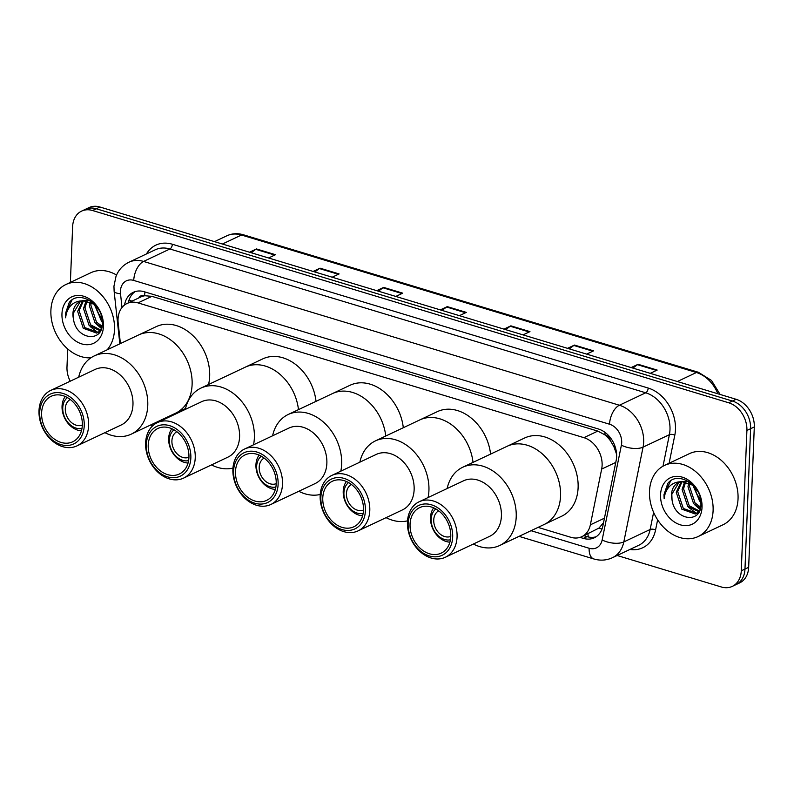 <?xml version="1.0" encoding="UTF-8"?>
<svg xmlns="http://www.w3.org/2000/svg" width="794" height="794" viewBox="0 0 794 794"><rect width="100%" height="100%" fill="white"/><g stroke="black" fill="none" stroke-linecap="round" stroke-linejoin="round"><path stroke-width="1.19" d="M538.044 527.375L570.826 537.29A23.602 17.944 -115.3 0 0 581.784 536.694A23.602 17.944 -115.3 0 0 590.349 524.844L601.663 469.075A23.602 17.944 -115.3 0 0 602.11 465.363A23.602 17.944 -115.3 0 0 583.908 437.663L138.007 302.901A23.602 17.944 -115.3 0 0 127.04 303.487A23.602 17.944 -115.3 0 0 118.177 322.959L120.41 343.564M616.601 454.257L613.861 446.605L610.576 440.978A7.871 5.985 -115.3 0 0 604.889 434.745A23.602 12.635 -73.2 0 1 605.058 432.412M604.889 434.745L604.562 434.646A23.602 17.944 64.7 0 1 610.576 440.978M127.04 303.487L140.905 296.936A23.602 17.944 64.7 0 1 144.955 295.745L144.617 295.636A7.871 5.985 -115.3 0 0 138.781 297.949M581.784 536.694L598.994 528.06L603.529 522.7M604.562 434.646L597.793 431.102L151.892 296.341L144.955 295.745M169.608 416.026L170.65 416.344M580.047 537.379L583.352 538.382A23.602 17.944 -115.3 0 0 594.319 537.786A23.602 17.944 -115.3 0 0 602.874 525.936L616.174 460.411A23.602 17.944 -115.3 0 0 616.62 456.689A23.602 17.944 -115.3 0 0 598.418 428.998L144.23 291.726A23.602 17.944 -115.3 0 0 133.273 292.321A23.602 17.944 -115.3 0 0 124.559 305.005M70.378 282.396L72.621 226.677A23.602 17.944 64.7 0 1 81.613 211.105A23.602 17.944 64.7 0 1 92.58 210.519L728.703 402.776A23.602 17.944 64.7 0 1 746.906 430.467L741.268 570.817A23.602 17.944 64.7 0 1 732.276 586.389A23.602 17.944 64.7 0 1 721.309 586.974L617.146 555.492M70.2 381.209A23.602 17.944 64.7 0 1 66.984 367.027L67.708 348.943M81.613 211.105L89.007 207.611A23.602 17.944 64.7 0 1 99.975 207.026L736.098 399.283A23.602 17.944 64.7 0 1 754.3 426.974L748.663 567.323L744.971 569.07A23.602 17.944 64.7 0 1 735.969 584.642A23.602 17.944 64.7 0 0 744.971 569.07L750.608 428.72L744.971 569.07L741.268 570.817M736.098 399.283L732.405 401.03A23.602 17.944 64.7 0 1 750.608 428.72A23.602 17.944 64.7 0 0 732.405 401.03L96.282 208.772L732.405 401.03L728.703 402.776M85.315 209.358A23.602 17.944 64.7 0 1 96.282 208.772A23.602 17.944 64.7 0 0 85.315 209.358M128.32 302.891A23.602 17.944 64.7 0 1 135.178 291.587M596.096 536.774A23.602 17.944 64.7 0 1 587.054 536.635L583.927 535.682M251.202 252.73L255.777 249.336A6.292 3.365 -73.2 0 1 256.422 248.939L249.495 252.214M268.58 257.981L275.508 254.715L256.422 248.939M314.821 271.955L319.387 268.561A6.292 3.365 -73.2 0 1 320.032 268.173L313.104 271.439M332.19 277.205L339.117 273.94L320.032 268.173M378.43 291.18L382.996 287.785A6.292 3.365 -73.2 0 1 383.641 287.398L376.723 290.664M395.809 296.43L402.727 293.165L383.641 287.398M632.878 368.088L637.453 364.684A6.292 3.365 -73.2 0 1 638.098 364.297L631.17 367.572M650.256 373.339L657.174 370.064L638.098 364.297M569.268 348.864L573.834 345.459A6.292 3.365 -73.2 0 1 574.479 345.072L567.561 348.338M586.637 354.114L593.565 350.839L574.479 345.072M505.659 329.629L510.224 326.235A6.292 3.365 -73.2 0 1 510.87 325.848L503.942 329.113M523.028 334.889L529.955 331.614L510.87 325.848M442.04 310.404L446.615 307.01A6.292 3.365 -73.2 0 1 447.26 306.623L440.333 309.888M459.418 315.655L466.336 312.389L447.26 306.623M748.663 567.323A23.602 17.944 64.7 0 1 739.661 582.895L732.276 586.389M649.492 491.377A39.333 29.914 64.7 0 1 664.489 465.423A39.333 29.914 64.7 0 1 697.4 473.125A39.333 29.914 64.7 0 1 713.101 510.602A39.333 29.914 64.7 0 1 698.105 536.555A39.333 29.914 64.7 0 1 665.183 528.854A39.333 29.914 64.7 0 1 649.492 491.377M664.489 465.423L689.44 453.632A39.333 29.914 64.7 0 1 722.351 461.334A39.333 29.914 64.7 0 1 738.043 498.811A39.333 29.914 64.7 0 1 723.046 524.765L698.105 536.555M682.016 481.75L677.689 491.555L683.326 508.497L696.894 513.252M681.202 481.849L676.22 492.24L681.857 509.192L695.266 513.996L698.73 512.329M696.179 513.629L699.405 511.058L689.192 505.728L683.555 488.776L685.659 481.889M684.696 481.76L682.086 489.471L687.733 506.413L698.849 511.693M689.887 483.238L689.42 486.007L695.058 502.949L700.636 507.148M688.755 482.752L687.961 486.702L693.599 503.644L700.377 508.319M700.655 499.873L697.569 495.178A17.786 13.528 64.7 0 1 694.8 486.98M693.738 485.769L699.464 500.875L700.923 502.324M688.686 481.551L680.786 481.65M678.9 482.474L671.823 494.325L672.042 499.833C674.563 520.735 701.181 523.921 700.923 504.647C702.71 485.968 678.007 469.929 667.814 483.377L663.983 494.642L664.151 498.701L664.906 494.612C667.704 485.819 673.501 481.531 682.304 481.74A17.786 13.528 64.7 0 0 678.314 482.722A17.786 13.528 64.7 0 0 671.535 494.464A17.786 13.528 64.7 0 0 672.042 499.833M693.45 485.462L682.304 481.74M702.035 507.257A25.656 19.503 64.7 0 1 680.339 524.824A25.656 19.503 64.7 0 1 660.558 494.722A25.656 19.503 64.7 0 1 682.254 477.154A25.656 19.503 64.7 0 1 702.035 507.257M692.725 484.916L700.953 503.585M700.437 501.877L700.923 502.433M694.571 504.647L700.05 509.44M688.696 507.416L696.368 513.42M670.593 480.966L664.151 494.563L664.151 498.701M450.764 536.407A14.163 10.769 64.7 0 1 439.151 533.211A14.163 10.769 64.7 0 1 433.742 519.941A14.163 10.769 64.7 0 1 438.685 510.83M450.426 539.781A17.309 13.161 64.7 0 1 431.192 519.167A17.309 13.161 64.7 0 1 435.856 508.954M449.89 542.163A20.455 15.552 64.7 0 1 430.497 517.529A20.455 15.552 64.7 0 1 433.673 507.852M447.141 488.548A43.273 32.901 64.7 0 1 462.733 467.249L507.088 446.297A43.273 32.901 64.7 0 1 543.285 454.764A43.273 32.901 64.7 0 1 560.554 495.992A43.273 32.901 64.7 0 1 544.059 524.536A43.273 32.901 -115.3 0 0 559.462 483.596A43.273 32.901 -115.3 0 0 527.186 445.216A43.273 32.901 -115.3 0 0 507.088 446.297L524.636 438A43.273 32.901 64.7 0 1 560.842 446.466A43.273 32.901 64.7 0 1 578.111 487.695A43.273 32.901 64.7 0 1 561.606 516.249L499.704 545.498A43.273 32.901 64.7 0 1 479.606 546.58A43.273 32.901 64.7 0 1 473.353 544.029M462.733 467.249A43.273 32.901 64.7 0 1 482.841 466.167A43.273 32.901 64.7 0 1 515.117 504.547A43.273 32.901 64.7 0 1 499.704 545.498M419.143 501.768L463.498 480.817A30.678 23.334 64.7 0 1 477.75 480.052A30.678 23.334 64.7 0 1 500.637 507.267A30.678 23.334 64.7 0 1 489.709 536.297L445.365 557.249A30.678 23.334 64.7 0 1 431.112 558.023A30.678 23.334 64.7 0 1 408.225 530.809A30.678 23.334 64.7 0 1 419.143 501.768A30.678 23.334 64.7 0 1 433.405 501.004A30.678 23.334 64.7 0 1 456.292 528.218A30.678 23.334 64.7 0 1 445.365 557.249M429.375 555.969A27.532 20.942 64.7 0 1 408.146 523.653A27.532 20.942 64.7 0 1 431.44 504.805A27.532 20.942 64.7 0 1 452.669 537.111A27.532 20.942 64.7 0 1 429.375 555.969M431.35 506.999A25.17 19.145 64.7 0 1 450.129 529.33A25.17 19.145 64.7 0 1 441.166 553.15A25.17 19.145 64.7 0 1 429.465 553.775A25.17 19.145 64.7 0 1 410.687 531.444A25.17 19.145 64.7 0 1 419.649 507.624A25.17 19.145 64.7 0 1 431.35 506.999M90.923 357.826A39.333 29.914 64.7 0 1 50.895 310.464A39.333 29.914 64.7 0 1 65.902 284.51A39.333 29.914 64.7 0 1 98.813 292.212A39.333 29.914 64.7 0 1 114.505 329.689A39.333 29.914 64.7 0 1 107.16 349.817M65.902 284.51L90.844 272.729A39.333 29.914 64.7 0 1 116.539 275.022M83.43 300.847L79.102 310.643L84.74 327.585L98.307 332.339M82.606 300.936L77.633 311.337L83.271 328.279L96.67 333.083L100.133 331.416M97.583 332.716L100.808 330.145M87.062 300.986L84.968 307.873L90.605 324.815L100.828 330.115M86.109 300.857L83.499 308.558L89.136 325.51L100.252 330.78M91.29 302.325L90.834 305.094L96.471 322.046L102.039 326.235M90.169 301.839L89.365 305.789L95.002 322.731L101.781 327.416M102.069 318.97L98.972 314.265A17.786 13.528 64.7 0 1 96.203 306.067M95.151 304.856L100.868 319.962L102.327 321.421M90.099 300.638L82.199 300.737M80.313 301.561L73.227 313.412L73.455 318.92C75.966 339.822 102.585 343.018 102.337 323.734C104.113 305.055 79.41 289.016 69.227 302.464L65.396 313.729L65.555 317.789L66.319 313.709C69.118 304.906 74.914 300.618 83.707 300.827A17.786 13.528 64.7 0 0 79.728 301.819A17.786 13.528 64.7 0 0 72.939 313.551A17.786 13.528 64.7 0 0 73.455 318.92M94.863 304.549L83.707 300.827M103.448 326.344A25.656 19.503 64.7 0 1 81.742 343.911A25.656 19.503 64.7 0 1 61.962 313.809A25.656 19.503 64.7 0 1 83.658 296.241A25.656 19.503 64.7 0 1 103.448 326.344M94.139 304.003L102.366 322.672M101.84 320.965L102.337 321.52M95.975 323.734L101.453 328.527M90.109 326.513L97.781 332.507M71.996 300.053L65.555 313.65L65.555 317.789M363.493 510.036A14.163 10.769 64.7 0 1 351.881 506.83A14.163 10.769 64.7 0 1 346.462 493.56A14.163 10.769 64.7 0 1 351.405 484.459M363.146 513.41A17.309 13.161 64.7 0 1 343.921 492.796A17.309 13.161 64.7 0 1 348.586 482.573M362.61 515.792A20.455 15.552 64.7 0 1 343.226 491.149A20.455 15.552 64.7 0 1 346.402 481.482M359.861 462.168A43.273 32.901 64.7 0 1 375.463 440.878L419.808 419.917A43.273 32.901 64.7 0 1 473.016 462.396A43.273 32.901 -115.3 0 0 439.906 418.835A43.273 32.901 -115.3 0 0 419.808 419.917L437.365 411.629A43.273 32.901 64.7 0 1 490.573 454.099M407.511 520.844A43.273 32.901 64.7 0 1 392.335 520.199A43.273 32.901 64.7 0 1 386.083 517.648M375.463 440.878A43.273 32.901 64.7 0 1 395.561 439.797A43.273 32.901 64.7 0 1 428.085 497.55M331.872 475.398L376.217 454.436A30.678 23.334 64.7 0 1 390.469 453.672A30.678 23.334 64.7 0 1 413.356 480.886A30.678 23.334 64.7 0 1 402.439 509.917L358.084 530.878A30.678 23.334 64.7 0 1 343.832 531.643A30.678 23.334 64.7 0 1 320.945 504.428A30.678 23.334 64.7 0 1 331.872 475.398A30.678 23.334 64.7 0 1 346.124 474.633A30.678 23.334 64.7 0 1 369.012 501.848A30.678 23.334 64.7 0 1 358.084 530.878M342.105 529.588A27.532 20.942 64.7 0 1 320.865 497.282A27.532 20.942 64.7 0 1 344.159 478.425A27.532 20.942 64.7 0 1 365.399 510.741A27.532 20.942 64.7 0 1 342.105 529.588M344.07 480.618A25.17 19.145 64.7 0 1 362.848 502.949A25.17 19.145 64.7 0 1 353.886 526.769A25.17 19.145 64.7 0 1 342.194 527.405A25.17 19.145 64.7 0 1 323.416 505.073A25.17 19.145 64.7 0 1 332.378 481.243A25.17 19.145 64.7 0 1 344.07 480.618M276.213 483.655A14.163 10.769 64.7 0 1 264.601 480.459A14.163 10.769 64.7 0 1 259.191 467.19A14.163 10.769 64.7 0 1 264.134 458.078M275.875 487.03A17.309 13.161 64.7 0 1 256.641 466.415A17.309 13.161 64.7 0 1 261.305 456.203M275.339 489.412A20.455 15.552 64.7 0 1 255.946 464.778A20.455 15.552 64.7 0 1 259.122 455.101M272.59 435.787A43.273 32.901 64.7 0 1 288.182 414.498L332.527 393.546A43.273 32.901 64.7 0 1 385.745 436.015A43.273 32.901 -115.3 0 0 352.635 392.464A43.273 32.901 -115.3 0 0 332.527 393.546L350.085 385.249A43.273 32.901 64.7 0 1 403.302 427.718M320.24 494.464A43.273 32.901 64.7 0 1 305.055 493.828A43.273 32.901 64.7 0 1 298.802 491.278M288.182 414.498A43.273 32.901 64.7 0 1 308.28 413.416A43.273 32.901 64.7 0 1 340.815 471.17M244.592 449.017L288.947 428.065A30.678 23.334 64.7 0 1 303.199 427.291A30.678 23.334 64.7 0 1 326.086 454.505A30.678 23.334 64.7 0 1 315.158 483.546L270.814 504.498A30.678 23.334 64.7 0 1 256.561 505.262A30.678 23.334 64.7 0 1 233.674 478.048A30.678 23.334 64.7 0 1 244.592 449.017A30.678 23.334 64.7 0 1 258.844 448.253A30.678 23.334 64.7 0 1 281.731 475.467A30.678 23.334 64.7 0 1 270.814 504.498M254.824 503.217A27.532 20.942 64.7 0 1 233.595 470.902A27.532 20.942 64.7 0 1 256.879 452.044A27.532 20.942 64.7 0 1 278.118 484.36A27.532 20.942 64.7 0 1 254.824 503.217M256.79 454.237A25.17 19.145 64.7 0 1 275.578 476.569A25.17 19.145 64.7 0 1 266.615 500.389A25.17 19.145 64.7 0 1 254.914 501.024A25.17 19.145 64.7 0 1 236.136 478.693A25.17 19.145 64.7 0 1 245.098 454.873A25.17 19.145 64.7 0 1 256.79 454.237M188.942 457.275A14.163 10.769 64.7 0 1 177.33 454.079A14.163 10.769 64.7 0 1 171.911 440.809A14.163 10.769 64.7 0 1 176.854 431.698M188.595 460.649A17.309 13.161 64.7 0 1 169.37 440.045A17.309 13.161 64.7 0 1 174.025 429.822M188.059 463.031A20.455 15.552 64.7 0 1 168.665 438.397A20.455 15.552 64.7 0 1 171.851 428.72M185.31 409.416A43.273 32.901 64.7 0 1 200.912 388.117L245.257 367.165A43.273 32.901 64.7 0 1 298.465 409.644A43.273 32.901 -115.3 0 0 265.355 366.084A43.273 32.901 -115.3 0 0 245.257 367.165L262.804 358.868A43.273 32.901 64.7 0 1 316.022 401.347M232.96 468.093A43.273 32.901 64.7 0 1 217.774 467.448A43.273 32.901 64.7 0 1 211.522 464.897M200.912 388.117A43.273 32.901 64.7 0 1 221.01 387.045A43.273 32.901 64.7 0 1 253.534 444.789M157.321 422.636L201.666 401.685A30.678 23.334 64.7 0 1 215.918 400.92A30.678 23.334 64.7 0 1 238.805 428.135A30.678 23.334 64.7 0 1 227.878 457.165L183.533 478.127A30.678 23.334 64.7 0 1 169.281 478.891A30.678 23.334 64.7 0 1 146.394 451.677A30.678 23.334 64.7 0 1 157.321 422.636A30.678 23.334 64.7 0 1 171.573 421.872A30.678 23.334 64.7 0 1 194.461 449.086A30.678 23.334 64.7 0 1 183.533 478.127M167.554 476.837A27.532 20.942 64.7 0 1 146.314 444.521A27.532 20.942 64.7 0 1 169.608 425.673A27.532 20.942 64.7 0 1 190.848 457.979A27.532 20.942 64.7 0 1 167.554 476.837M169.519 427.867A25.17 19.145 64.7 0 1 188.297 450.198A25.17 19.145 64.7 0 1 179.335 474.018A25.17 19.145 64.7 0 1 167.643 474.643A25.17 19.145 64.7 0 1 148.855 452.312A25.17 19.145 64.7 0 1 157.827 428.492A25.17 19.145 64.7 0 1 169.519 427.867M82.328 425.058A14.163 10.769 64.7 0 1 70.716 421.862A14.163 10.769 64.7 0 1 65.297 408.582A14.163 10.769 64.7 0 1 70.239 399.481M81.98 428.432A17.309 13.161 64.7 0 1 62.756 407.818A17.309 13.161 64.7 0 1 67.411 397.605M81.445 430.814A20.455 15.552 64.7 0 1 62.051 406.181A20.455 15.552 64.7 0 1 65.237 396.504M78.695 377.19A43.273 32.901 64.7 0 1 94.297 355.901L138.642 334.949A43.273 32.901 64.7 0 1 174.849 343.415A43.273 32.901 64.7 0 1 192.108 384.643A43.273 32.901 64.7 0 1 175.613 413.188A43.273 32.901 -115.3 0 0 191.017 372.247A43.273 32.901 -115.3 0 0 158.74 333.867A43.273 32.901 -115.3 0 0 138.642 334.949L156.19 326.652A43.273 32.901 64.7 0 1 192.396 335.118A43.273 32.901 64.7 0 1 209.666 376.346A43.273 32.901 64.7 0 1 208.554 384.504M94.297 355.901A43.273 32.901 64.7 0 1 114.396 354.819A43.273 32.901 64.7 0 1 146.672 393.199A43.273 32.901 64.7 0 1 131.268 434.139A43.273 32.901 64.7 0 1 111.16 435.221A43.273 32.901 64.7 0 1 104.907 432.67M50.707 390.42L95.052 369.468A30.678 23.334 64.7 0 1 109.304 368.694A30.678 23.334 64.7 0 1 132.191 395.908A30.678 23.334 64.7 0 1 121.264 424.949L76.919 445.9A30.678 23.334 64.7 0 1 62.666 446.665A30.678 23.334 64.7 0 1 39.779 419.45A30.678 23.334 64.7 0 1 50.707 390.42A30.678 23.334 64.7 0 1 64.959 389.656A30.678 23.334 64.7 0 1 87.846 416.87A30.678 23.334 64.7 0 1 76.919 445.9M60.94 444.62A27.532 20.942 64.7 0 1 39.7 412.304A27.532 20.942 64.7 0 1 62.994 393.447A27.532 20.942 64.7 0 1 84.233 425.763A27.532 20.942 64.7 0 1 60.94 444.62M62.905 395.64A25.17 19.145 64.7 0 1 81.683 417.972A25.17 19.145 64.7 0 1 72.72 441.792A25.17 19.145 64.7 0 1 61.029 442.427A25.17 19.145 64.7 0 1 42.241 420.095A25.17 19.145 64.7 0 1 51.213 396.275A25.17 19.145 64.7 0 1 62.905 395.64M615.777 462.416L601.663 469.075M129.164 299.675A23.602 6.352 -6.2 0 0 131.963 301.164M588.354 536.972A23.602 12.635 -73.2 0 1 587.937 533.786M598.994 528.06A23.602 10.739 11.5 0 0 601.991 529.042M613.861 446.605A23.602 10.739 11.5 0 0 615.29 447.161M144.617 295.636A23.602 12.635 -73.2 0 1 144.955 291.944M597.793 431.102L583.908 437.663M604.452 518.184L590.349 524.844M151.892 296.341L138.007 302.901M531.027 530.7L589.138 548.267A15.731 11.96 -115.3 0 0 602.15 539.97L621.394 445.166A15.731 11.96 -115.3 0 0 621.692 442.685A15.731 11.96 -115.3 0 0 609.554 424.224L133.739 280.421A15.731 11.96 -115.3 0 0 120.43 291.19A15.731 11.96 -115.3 0 0 120.519 293.79L122.008 307.516M133.739 280.421A15.731 8.426 106.8 0 1 143.565 261.434L619.389 405.238A31.472 23.929 64.7 0 1 643.656 442.169A31.472 23.929 64.7 0 1 643.061 447.131L669.392 434.685A31.472 23.929 -115.3 0 0 669.987 429.723A31.472 23.929 -115.3 0 0 645.721 392.802L169.896 248.988A31.472 23.929 -115.3 0 0 155.277 249.782L128.946 262.219A31.472 23.929 64.7 0 1 143.565 261.434L169.896 248.988A3.93 2.104 -73.2 0 0 172.348 244.244L648.172 388.048A3.93 2.104 -73.2 0 1 645.721 392.802L619.389 405.238A15.731 8.426 106.8 0 0 609.554 424.224M128.946 262.219C122.931 265.176 118.624 269.831 116.043 276.173L113.949 286.197L114.118 291.12A15.731 4.238 -6.2 0 0 120.519 293.79M648.172 388.048A35.402 26.917 64.7 0 1 675.476 429.594A35.402 26.917 64.7 0 1 674.811 435.172L669.114 463.239M657.631 519.822L655.566 529.975A35.402 26.917 64.7 0 1 629.9 549.468M146.433 253.951A35.402 26.917 64.7 0 1 172.348 244.244M746.906 430.467L754.3 426.974M92.58 210.519L99.975 207.026M621.394 445.166A15.731 7.166 11.5 0 0 643.061 447.131L623.816 541.925L650.147 529.489L653.621 512.378M602.15 539.97A15.731 7.166 11.5 0 0 623.816 541.925A31.472 23.929 64.7 0 1 612.412 557.725L638.743 545.289A31.472 23.929 -115.3 0 0 650.147 529.489A3.93 1.787 -168.5 0 1 655.566 529.975M663 466.197L669.392 434.685A3.93 1.787 -168.5 0 1 674.811 435.172M162.581 419.341L163.624 419.659M589.138 548.267A15.731 8.426 106.8 0 0 593.823 558.956C600.244 560.852 606.437 560.445 612.412 557.725M587.054 536.635L583.352 538.382M699.435 498.324A31.472 23.929 -115.3 0 0 700.169 497.53M717.865 393.774A31.472 23.929 -115.3 0 0 696.427 372.515L241.475 235.014A31.472 23.929 -115.3 0 0 226.856 235.798C232.066 233.406 237.595 233.069 243.45 234.796A7.871 4.208 106.8 0 0 241.475 235.014L222.399 244.026M677.351 381.527L696.427 372.515A7.871 4.208 -73.2 0 1 698.412 372.287L711.503 380.465L720.118 394.449M697.122 490.295L695.713 490.97M446.615 307.01L465.582 312.747M510.224 326.235L529.191 331.971M573.834 345.459L592.81 351.196M637.453 364.684L656.42 370.421M382.996 287.785L401.972 293.522M319.387 268.561L338.353 274.297M255.777 249.336L274.744 255.073M128.707 301.134L128.866 302.623M150.602 425.008L152.815 425.673M519.048 536.357L593.823 558.956M114.118 291.12L119.825 343.832M700.239 497.788L699.534 498.463M243.45 234.796L698.412 372.287M226.856 235.798L214.499 241.634M131.268 434.139L185.518 408.513"/></g></svg>
